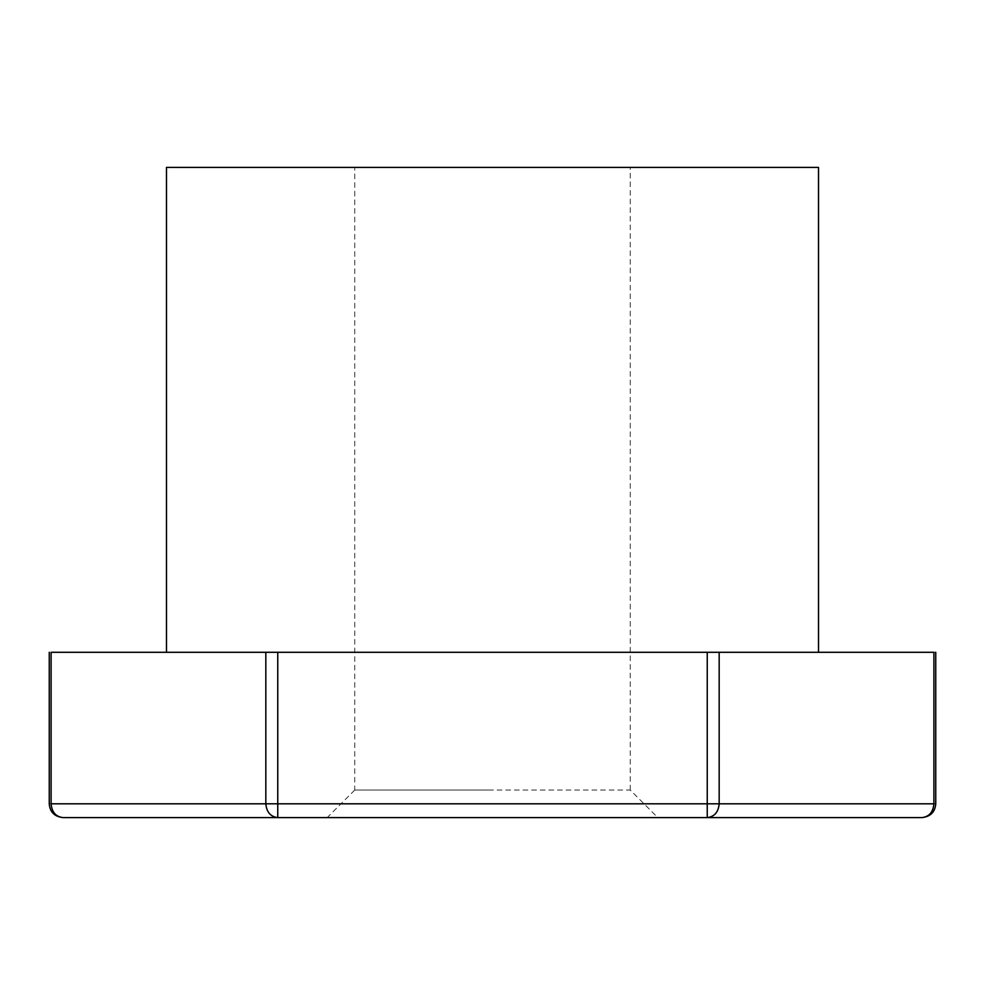 <?xml version="1.0" encoding="UTF-8"?>
<svg xmlns="http://www.w3.org/2000/svg" width="985" height="985" viewBox="0 0 985 985"><rect width="100%" height="100%" fill="white"/><g stroke="black" fill="none" stroke-linecap="round" stroke-linejoin="round"><path stroke-width="0.74" stroke-dasharray="4.92 3.69" d="M354.748 790.044L327.192 817.599L657.808 817.599L327.192 817.599L657.808 817.599L630.252 790.044L354.748 790.044L354.748 167.401M492.5 790.044L354.748 790.044L492.5 790.044M277.758 817.599L63.028 817.599C55.825 816.725 51.86 812.133 51.097 803.822C48.659 803.822 48.659 803.822 51.097 803.822L265.827 803.822C266.59 812.133 270.567 816.725 277.758 817.599L277.758 803.822L707.242 803.822L707.242 817.599L277.758 817.599M921.972 817.599L707.242 817.599C714.433 816.725 718.41 812.133 719.173 803.822L933.903 803.822C933.14 812.133 929.175 816.725 921.972 817.599M492.5 167.401L818.523 167.401L492.5 167.401M933.903 803.822C936.341 803.822 936.341 803.822 933.903 803.822L933.903 652.292C936.341 652.292 936.341 652.292 933.903 652.292L719.173 652.292L719.173 803.822L707.242 803.822L707.242 652.292L719.173 652.292M51.097 803.822L51.097 652.292C48.659 652.292 48.659 652.292 51.097 652.292L707.242 652.292M818.523 652.292L166.477 652.292M265.827 652.292L265.827 803.822L277.758 803.822L277.758 652.292M630.252 790.044L630.252 167.401"/><path stroke-width="1.48" d="M707.242 817.599L921.972 817.599C929.175 816.725 933.14 812.133 933.903 803.822C936.341 803.822 936.341 803.822 933.903 803.822L719.173 803.822C718.41 812.133 714.433 816.725 707.242 817.599L707.242 803.822L277.758 803.822L277.758 817.599L707.242 817.599M63.028 817.599L277.758 817.599C270.567 816.725 266.59 812.133 265.827 803.822L51.097 803.822C51.86 812.133 55.825 816.725 63.028 817.599C54.507 816.614 49.915 812.022 49.25 803.822L49.25 652.292M51.097 803.822C48.659 803.822 48.659 803.822 51.097 803.822L51.097 652.292C48.659 652.292 48.659 652.292 51.097 652.292L265.827 652.292L265.827 803.822L277.758 803.822L277.758 652.292L265.827 652.292M933.903 803.822L933.903 652.292C936.341 652.292 936.341 652.292 933.903 652.292L277.758 652.292M166.477 652.292L166.477 167.401L818.523 167.401L818.523 652.292M719.173 652.292L719.173 803.822L707.242 803.822L707.242 652.292M921.972 817.599C930.493 816.614 935.085 812.022 935.75 803.822L935.75 652.292"/></g></svg>
